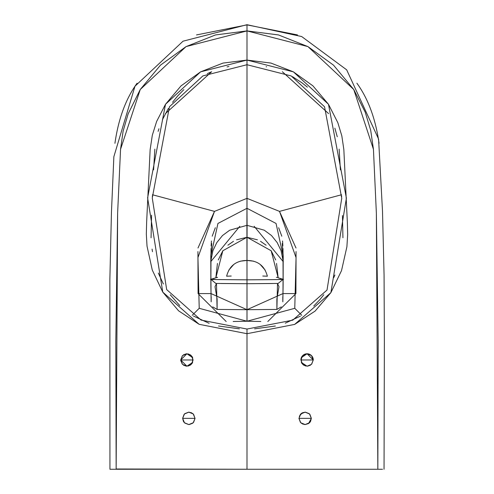<?xml version="1.0" encoding="UTF-8"?>
<svg xmlns="http://www.w3.org/2000/svg" width="494" height="494" viewBox="0 0 494 494"><rect width="100%" height="100%" fill="white"/><g stroke="black" fill="none" stroke-linecap="round" stroke-linejoin="round"><path stroke-width="0.74" d="M189.301 424.544L192.716 423.21M193.574 422.382L195.05 418.406M195.044 418.474L193.617 414.392M192.746 413.534L188.671 412.163L184.836 413.626M191.95 363.609L192.586 362.473L192.666 357.668L191.987 356.409M215.501 34.938L246.994 30.9L246.994 60.077L223.022 63.078L200.613 71.84L181.02 85.888L165.496 104.296L156.647 121.425L152.306 135.27L150.145 149.608L146.65 221.997L146.329 234.07L147.021 246.123L152.269 270.045L162.773 292.121L178.612 310.843L199.113 324.305L246.994 333.703L246.994 469.257L116.146 469.257L115.812 341.082L117.621 213.192L120.548 149.293L123.092 131.243L128.119 113.904L140.234 89.525L160.457 65.171L186.034 46.615L215.501 34.938M184.46 413.972L182.644 418.356L184.46 422.747L188.844 424.562L193.234 422.747L195.05 418.356L193.234 413.972L188.844 412.157L184.46 413.972L182.644 418.313M182.527 355.594L180.711 359.978L182.527 364.362L186.911 366.184L191.295 364.362L193.111 359.978L191.295 355.594L186.911 353.778L182.527 355.594M137.104 83.202C125.822 98.738 118.43 118.782 114.929 143.328M247.031 30.9L186.059 46.597L140.247 89.507L120.555 149.274L117.621 213.173L116.146 468.997L246.994 469.257L246.994 333.703L294.652 324.41L315.092 311.103L330.887 292.639L341.521 270.632L346.899 246.772L347.659 234.625L347.362 222.473L343.843 149.534L341.817 135.844L337.84 122.71L328.467 104.259L312.937 85.857L293.411 71.858L270.984 63.084L246.994 60.077L246.994 24.879L246.994 30.9L246.994 24.879L196.501 34.926M246.994 79.367L247 77.373L246.994 79.367M384.042 469.257L384.375 341.644L384.066 274.997L382.492 210.889L378.583 139.055L346.677 69.833L301.692 36.556L247 24.7L183.039 41.187L134.992 86.215L113.861 156.691L111.434 212.747L109.866 279.425L109.946 469.257M116.146 469.257L110.001 469.257L116.146 469.257M246.994 91.526L246.994 120.919L246.994 91.526M227.073 66.9L228.938 66.511M207.332 73.637L210.913 72.031M172.536 102.301L177.649 95.978L183.836 89.624M162.415 119.696L168.38 108.433M158.129 131.373L158.945 128.743M153.597 169.874L154.857 149.12M152.331 196.489L152.356 195.871M151.059 237.818L151.559 215.186M152.479 251.693L152.078 249.087M163.378 283.994L158.321 273.077M179.754 305.576L170.245 294.788M209.129 323.311L193.432 316.037M239.386 328.837L218.502 325.997M246.994 125.803L246.994 135.727L246.994 125.803M246.994 255.373L247 250.754L246.994 255.373M233.187 321.483L247.006 321.236L199.218 308.305L192.228 315.296M246.994 216.076L246.994 231.346L246.994 216.076M247.019 243.919L246.994 231.346L246.975 243.919M165.379 113.645L211.667 71.716M246.988 273.219L246.994 260.758L247 273.219M211.66 71.723L165.36 113.669M152.411 194.741L214.489 211.376L246.994 198.36L246.994 64.776L246.994 198.36L214.489 211.376L197.933 257.596L199.218 308.305M247.006 321.236L246.994 283.71L216.483 283.439L215.02 286.693L217.113 299.055L217.101 309.429L247 309.701L211.018 293.578L210.79 256.09L217.94 223.449L246.994 208.289L247.012 198.36L279.505 211.376L296.011 248.013M210.722 279.079L216.15 279.542L210.524 279.443M216.508 283.439L215.773 283.383L216.483 283.439L217.101 309.429L212.716 306.885M215.859 277.795L211.407 279.135L215.859 277.795L222.831 250.748L246.938 237.293L246.994 279.832L216.508 279.561L246.994 279.832L246.994 283.71L221.114 283.513M217.786 283.457L216.798 283.445M190.709 355.075L188.14 353.889M186.392 353.797L183.435 354.828M182.36 355.766L180.711 359.935M180.73 360.497L182.298 364.127M183.49 365.165L186.306 366.153M188.097 366.079L190.647 364.936M184.108 414.355L182.644 418.245L183.373 421.277L184.077 422.327M184.793 423.055L188.689 424.556M156.197 469.257L162.044 469.257M201.978 469.257L188.751 469.257M165.441 469.257L169.874 469.257M177.834 469.257L180.835 469.257M226.184 321.52L198.075 293.578L211.018 293.578L211.154 301.815L210.87 284.723L211.018 293.578L209.407 293.578M197.933 251.557L198.075 293.578L200.434 293.578M214.489 211.376L197.983 248.013M211.173 301.359L211.191 296.795M210.784 279.24L215.773 283.383M210.697 261.795L212.908 250.693L216.817 242.579L222.485 235.545L229.71 230.204L246.901 225.344L246.975 198.36L279.505 211.376L296.06 257.596L294.77 308.305L301.766 315.296M215.341 227.709L212.192 236.206M211.438 240.973L211.123 245.864M211.018 248.575L210.87 284.723L210.79 256.09L211.747 243.536M236.552 239.806L246.938 237.293L246.901 225.344M239.825 226.301L210.697 261.746M281.271 306.885L276.887 309.429L246.988 309.701L246.994 279.832L272.064 279.647L246.994 279.832L246.994 260.443C236.175 260.554 229.383 265.803 226.616 276.208L231.217 276.035M217.434 263.444L215.884 277.486L217.607 277.338L215.878 277.789M216.508 279.561L216.15 279.555M233.489 241.294L227.888 245.203M222.893 250.662L218.268 259.955M276.554 263.444L278.11 277.486L271.163 250.748L247.056 237.293L246.994 260.443L240.189 261.203M233.878 264.346L228.79 270.138M226.616 276.208L230.432 276.06M169.677 469.257L189.054 469.257M382.51 469.257L377.842 469.257L382.51 469.257M246.994 469.257L377.842 469.257L246.994 469.257M253.805 261.203L246.994 260.443C257.819 260.554 264.611 265.803 267.371 276.208L263.561 276.06M260.11 264.346L265.198 270.138M283.297 261.795L281.086 250.693L277.177 242.579L271.509 235.545L264.278 230.204L247.093 225.344L247.056 237.293L257.436 239.806M260.499 241.294L266.105 245.203M271.101 250.662L275.72 259.955M278.11 277.486L276.387 277.338L278.11 277.486M283.266 279.079L277.844 279.542L283.463 279.443M282.58 279.135L278.128 277.795L282.58 279.135M267.371 276.208L262.771 276.035M272.064 279.647L277.48 279.561L272.064 279.647M277.844 279.555L277.48 279.561M254.163 226.301L283.297 261.746M277.48 283.439L278.221 283.383L277.505 283.439L278.974 286.693L276.881 299.055L276.887 309.429L277.505 283.439L246.994 283.71L272.879 283.513M276.208 283.457L277.19 283.445M284.587 293.578L282.976 293.578L283.204 256.09L276.047 223.449L246.994 208.289L247.093 225.344M296.054 251.557L295.918 293.578L293.553 293.578M282.84 301.815L283.124 284.723L282.84 301.815M278.653 227.709L281.796 236.206M282.556 240.973L282.864 245.864M282.976 248.575L283.124 284.723L283.204 256.09L282.241 243.536M278.221 283.383L283.179 279.32M282.803 296.795L282.815 301.359M282.34 71.723L328.578 113.589M341.582 194.741L279.505 211.376M260.801 321.483L246.981 321.236L246.988 309.701L282.976 293.578L295.918 293.578L267.804 321.52M328.566 113.558L282.333 71.723M246.981 321.236L294.77 308.305M254.595 328.837L275.374 326.021M285.279 323.169L300.438 316.111M313.758 306.027L320.1 299.37L323.805 294.708M333.753 277.634L334.895 274.997M342.935 237.731L342.447 215.563M341.663 196.538L341.632 195.871M340.397 169.887L339.137 149.12M337.26 136.776L334.858 128.168M307.379 87.129L301.902 82.77L292.442 76.638M266.587 66.826L266.124 66.727M246.957 30.9L307.929 46.597L353.747 89.507L373.439 149.274L376.366 213.173L377.842 469.257L378.176 341.082L376.366 213.192L373.439 149.293L370.71 130.36L365.227 112.2L353.76 89.525L333.53 65.171L307.953 46.615L278.486 34.938L246.994 30.9L246.994 24.879L297.487 34.926M300.76 413.972L298.944 418.356L300.76 422.747L305.144 424.562L309.528 422.747L311.344 418.356L309.528 413.972L305.144 412.157L300.76 413.972M302.699 355.594L300.883 359.978L302.699 364.362L307.083 366.184L311.467 364.362L313.282 359.978L311.467 355.594L307.083 353.778L302.699 355.594M328.553 469.257L324.12 469.257M316.154 469.257L313.159 469.257M305.243 469.257L292.01 469.257M337.797 469.257L331.943 469.257M304.699 424.544L301.278 423.21M300.42 422.382L298.944 418.406M298.944 418.474L300.377 414.392M301.247 413.534L302.279 412.861L305.323 412.163L309.158 413.626M302.044 363.609L301.402 362.473L301.328 357.668L302.001 356.409M356.89 83.202C368.166 98.738 375.557 118.782 379.065 143.328M303.279 355.075L305.854 353.889M307.601 353.797L310.553 354.828M311.634 355.766L313.282 359.935M313.282 359.885L311.695 364.127M310.504 365.165L307.688 366.153M305.891 366.079L303.341 364.936M309.886 414.361L311.344 418.313M305.156 412.157L309.522 413.966L311.344 418.245L310.615 421.277L309.911 422.333M309.201 423.055L305.298 424.556M304.94 469.257L324.311 469.257M195.05 418.356L182.644 418.356L195.05 418.356M191.709 412.861L188.862 412.157M188.832 412.157L184.466 413.966M186.923 366.184L192.586 362.473L192.666 357.668L186.923 353.778M186.893 353.778L180.711 359.978L186.899 366.184M180.711 359.978L193.111 359.978L180.711 359.978M305.131 412.157L302.279 412.861L299.327 416.22M308.528 423.556L311.344 418.399M302.482 423.963L305.138 424.562L308.503 423.568M298.944 418.356L311.344 418.356L298.944 418.356M307.064 353.778L301.328 357.668L301.402 362.473L307.07 366.184L311.467 364.368L313.282 359.978L300.883 359.978L313.282 359.978L307.095 353.778M246.994 329.047L201.046 320.075L166.676 289.595L152.263 198.008L169.442 106.76L202.917 75.885L246.994 64.726L246.994 60.077L200.613 71.84L165.496 104.296L147.613 197.859L162.773 292.121L199.113 324.305L246.994 333.703L246.994 329.053L246.994 333.703L294.652 324.41L330.887 292.639L346.393 198.15L328.467 104.259L293.411 71.858L246.994 60.077L246.994 64.726L291.17 75.934L324.552 106.772L341.743 198.31L327.016 290.058L292.781 320.149L246.994 329.047M300.883 359.978A6.2 6.2 0 0 1 307.083 353.778A6.2 6.2 0 0 1 313.282 359.978"/></g></svg>
